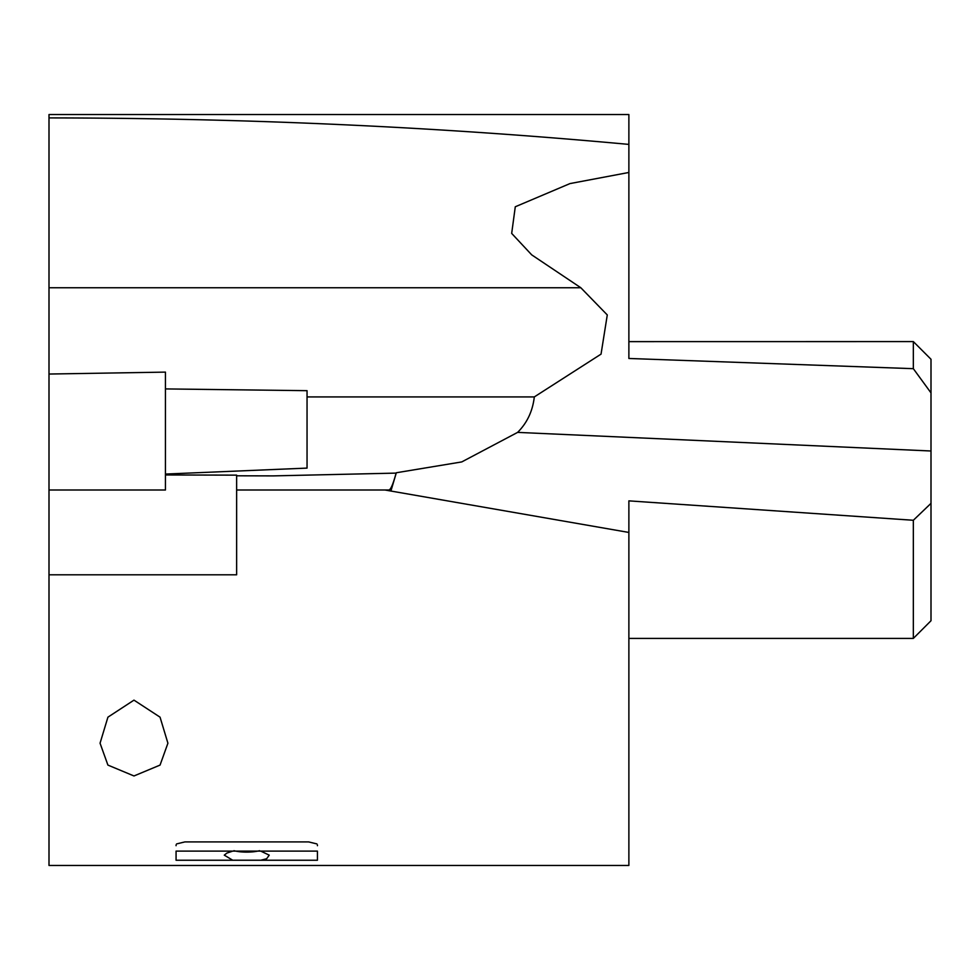 <?xml version="1.0" encoding="UTF-8"?>
<svg xmlns="http://www.w3.org/2000/svg" width="980" height="980" viewBox="0 0 980 980"><rect width="100%" height="100%" fill="white"/><g stroke="black" fill="none" stroke-linecap="round" stroke-linejoin="round"><path stroke-width="1.47" d="M49 490L165.436 490L165.436 474.969L236.633 475.141L236.633 574.807L49 574.807L49 117.919C245.931 118.078 439.212 126.898 628.878 144.403L628.878 358.472L913.336 368.676L931 392.87L931 503.353L913.336 520.27L628.878 500.866L628.878 538.571M49 309.999L49 287.753L580.834 287.753L531.724 254.874L511.683 233.412L515.284 206.768L569.993 183.579L628.878 172.468M628.878 188.834L628.878 264.808L628.878 114.55L49 114.55L49 117.919M165.436 388.913L307.046 390.677L307.046 468.097L165.436 474.063L165.436 372.118L49 374.041M390.898 491.041L396.324 472.752L461.752 461.923L517.612 432.388C527.105 422.931 532.679 411.11 534.308 396.925L307.046 396.925M580.834 287.753L607.282 314.948L601.046 354.123L534.308 396.925M628.878 341.628L913.336 341.591L913.336 368.676M913.336 341.591L931 359.256L931 392.87M236.633 490L384.932 490L628.878 532.446L628.878 500.866M384.932 490L388.84 490C390.689 489.804 393.115 484.169 396.116 473.107L273.322 475.888L236.633 475.802M628.878 532.446L628.878 865.45L49 865.45L49 574.807M133.978 700.136L107.922 717.164L100.058 743.208L107.91 765.086L133.978 775.964L160.059 765.086L167.911 743.208L160.046 717.164L133.978 700.136M317.422 844.895L317.422 845.703M233.706 860.195L259.786 860.195M176.069 844.895L176.069 845.703M316.932 843.927L308.59 841.906L184.914 841.906L176.571 843.927M931 503.353L931 620.744L913.336 638.409L913.336 520.27M931 417.86L931 450.996L517.612 432.388M165.436 474.063L165.436 475.839M628.878 309.999L628.878 264.808M259.565 850.689A17.665 4.569 0 0 1 233.926 850.689M232.762 851.106L176.069 851.106L176.069 860.244L232.762 860.244L224.273 855.148L226.846 853.102L232.762 851.106L260.729 851.106L269.231 855.148L266.646 858.737L260.729 860.244L317.422 860.244L317.422 851.106L260.729 851.106M232.762 860.244L260.729 860.244M628.878 638.409L913.336 638.409"/></g></svg>
